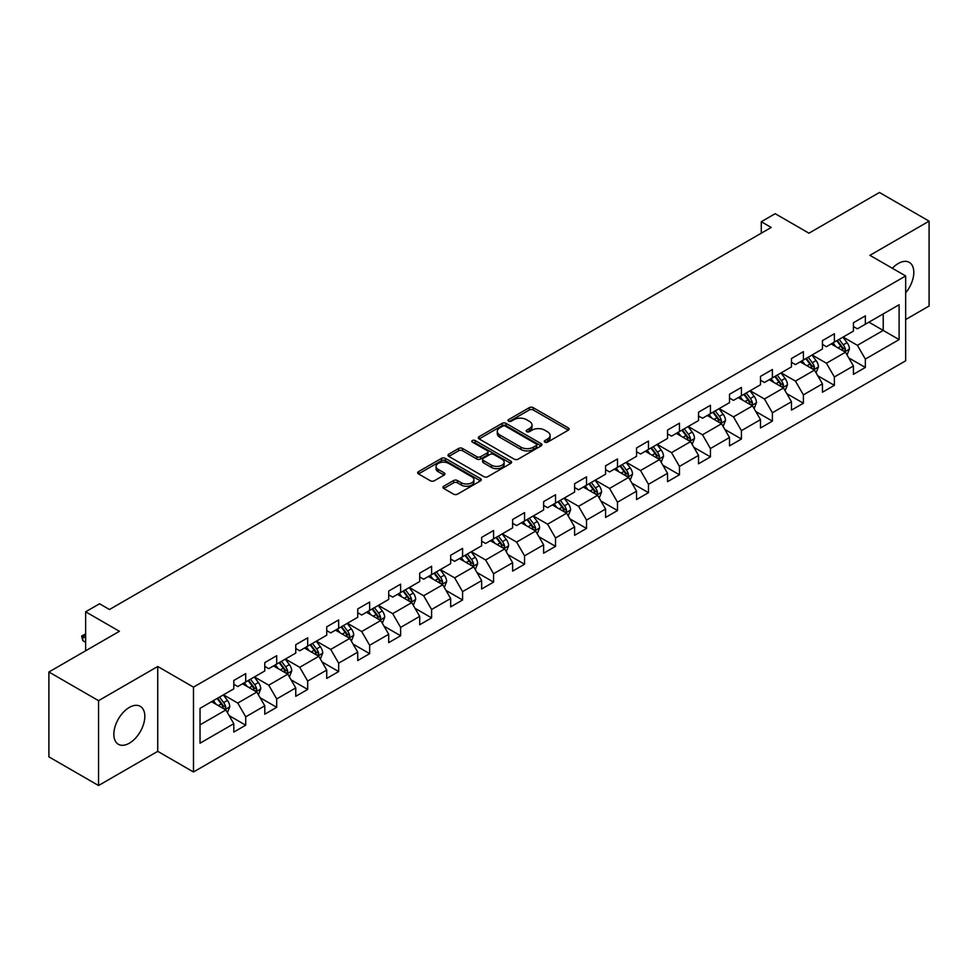 <?xml version="1.0" encoding="UTF-8"?>
<svg xmlns="http://www.w3.org/2000/svg" width="978" height="978" viewBox="0 0 978 978"><rect width="100%" height="100%" fill="white"/><g stroke="black" fill="none" stroke-linecap="round" stroke-linejoin="round"><path stroke-width="1.47" d="M544.868 442.142A1.932 1.112 0 0 0 547.594 442.142L568.304 430.173A2.763 1.589 0 0 0 569.11 429.049A2.763 1.589 0 0 0 568.304 427.924L533.218 407.667A2.763 1.589 0 0 0 529.318 407.667L508.609 419.623A1.932 1.112 0 0 0 508.034 420.418A1.932 1.112 0 0 0 508.609 421.2A1.932 1.112 0 0 0 511.335 421.2L514.012 419.66A8.826 5.098 0 0 1 526.494 419.66L529.416 421.347A8.826 5.098 0 0 1 531.995 424.941A8.826 5.098 0 0 1 529.416 428.547L526.739 430.088A1.932 1.112 0 0 0 526.164 430.882A1.932 1.112 0 0 0 526.739 431.665A1.932 1.112 0 0 0 529.465 431.665L532.142 430.124A8.826 5.098 0 0 1 544.624 430.124L547.546 431.811A8.826 5.098 0 0 1 550.125 435.406A8.826 5.098 0 0 1 547.546 439.012L544.868 440.565A1.932 1.112 0 0 0 544.294 441.347A1.932 1.112 0 0 0 544.868 442.142L544.868 440.565M129.328 743.207A21.907 12.653 120 0 0 143.644 723.903A21.907 12.653 120 0 0 140.282 706.348A21.907 12.653 120 0 0 129.328 707.424A21.907 12.653 120 0 0 115.025 726.74A21.907 12.653 120 0 0 118.375 744.295A21.907 12.653 120 0 0 129.328 743.207M905.665 292.85A21.907 12.653 120 0 0 909.271 262.373A21.907 12.653 120 0 0 898.317 263.461A21.907 12.653 120 0 0 892.364 268.278M443.743 486.225A2.763 1.589 0 0 0 442.924 487.35A2.763 1.589 0 0 0 443.743 488.474L453.584 494.159A2.763 1.589 0 0 0 457.484 494.159L480.479 480.883A2.763 1.589 0 0 0 481.286 479.758A2.763 1.589 0 0 0 480.479 478.633L445.393 458.376A2.763 1.589 0 0 0 441.494 458.376L418.498 471.653A2.763 1.589 0 0 0 417.679 472.777A2.763 1.589 0 0 0 418.498 473.902L430.381 480.773A2.763 1.589 0 0 0 434.281 480.773L444.122 475.088A2.763 1.589 0 0 0 444.929 473.963A2.763 1.589 0 0 0 444.122 472.839L438.23 469.428A7.372 4.254 0 0 1 436.066 466.42A7.372 4.254 0 0 1 440.626 462.484A7.372 4.254 0 0 1 448.657 463.413L471.763 476.751A7.372 4.254 0 0 1 473.914 479.758A7.372 4.254 0 0 1 469.367 483.694A7.372 4.254 0 0 1 461.335 482.765L457.484 480.54A2.763 1.589 0 0 0 453.584 480.54L443.743 486.225L443.743 488.474M905.665 319.537L929.1 306.004L929.1 221.15L879.454 192.483L808.94 233.192L775.187 213.693L761.287 221.725L771.214 227.458L109.475 609.514L99.548 603.781L85.636 611.8L85.636 650.786M98.546 700.664L98.546 785.517L157.739 751.348L157.739 666.495L98.546 700.664L48.9 671.996L119.402 631.299L85.636 611.8M157.739 666.495L193.485 687.131L905.665 275.955L905.665 360.809L193.485 771.984L193.485 687.131M929.1 221.15L869.919 255.319L905.665 275.955M514.208 459.159A2.763 1.589 0 0 0 518.108 459.159L541.115 445.882A2.763 1.589 0 0 0 541.922 444.758A2.763 1.589 0 0 0 541.115 443.633L506.017 423.364A2.763 1.589 0 0 0 502.117 423.364L479.122 436.653A2.763 1.589 0 0 0 478.315 437.777A2.763 1.589 0 0 0 479.122 438.902L514.208 459.159M473.169 442.557A1.932 1.112 0 0 1 475.125 442.826L475.125 440.528L510.797 461.127A2.763 1.589 0 0 1 511.604 462.252A2.763 1.589 0 0 1 510.797 463.376L487.79 476.665A2.763 1.589 0 0 1 483.89 476.665L448.804 456.396L448.804 454.147A2.763 1.589 0 0 0 447.997 455.271A2.763 1.589 0 0 0 448.804 456.396M448.804 454.147L458.645 448.462A2.763 1.589 0 0 1 462.545 448.462L476.775 456.677A2.763 1.589 0 0 0 480.675 456.677L487.215 452.912A2.763 1.589 0 0 0 488.022 451.787A2.763 1.589 0 0 0 487.215 450.662L472.398 442.105A1.932 1.112 0 0 1 471.824 441.322A1.932 1.112 0 0 1 473.022 440.296A1.932 1.112 0 0 1 475.125 440.528M98.546 785.517L48.9 756.85L48.9 671.996M229.133 715.627L245.71 725.199L245.71 716.837L264.781 705.823L264.781 714.197L276.701 707.314L276.701 698.94L295.759 687.937L295.759 696.312L307.679 689.429L307.679 681.055L326.738 670.052L326.738 678.426L338.657 671.544L338.657 663.17L357.728 652.167L357.728 660.529L369.635 653.659L369.635 645.284L388.706 634.282L388.706 642.644L400.625 635.761L400.625 627.399L419.684 616.384L419.684 624.759L431.604 617.876L431.604 609.514L450.675 598.499L450.675 606.873L462.582 599.991L462.582 591.617L481.653 580.614L481.653 588.988L493.572 582.106L493.572 573.731L512.631 562.729L512.631 571.103L524.55 564.22L524.55 555.846L543.621 544.844L543.621 553.206L555.528 546.335L555.528 537.961L574.599 526.959L574.599 535.321L586.519 528.438L586.519 520.076L605.578 509.061L605.578 517.435L617.497 510.553L617.497 502.191L636.556 491.176L636.556 499.55L648.475 492.667L648.475 484.293L667.546 473.291L667.546 481.665L679.453 474.782L679.453 466.408L698.524 455.406L698.524 463.78L710.444 456.897L710.444 448.523L729.502 437.521L729.502 445.882L741.422 439.012L741.422 430.638L760.493 419.635L760.493 427.997L772.4 421.127L772.4 412.753L791.471 401.738L791.471 410.112L803.39 403.229L803.39 394.867L822.449 383.853L822.449 392.227L834.368 385.344L834.368 376.97L853.427 365.968L853.427 374.342L865.347 367.459L865.347 359.085L899.112 339.598L899.112 304.745L883.22 313.914L883.22 330.43L899.112 339.598M245.71 725.199L233.803 732.082L233.803 723.708L200.038 743.207L200.038 708.341L233.803 688.854L233.803 680.48L245.71 673.61L245.71 681.972L264.781 670.969L264.781 662.595L276.701 655.712L276.701 664.086L295.759 653.084L295.759 644.71L307.679 637.827L307.679 646.201L326.738 635.199L326.738 626.825L338.657 619.942L338.657 628.316L357.728 617.301L357.728 608.939L369.635 602.057L369.635 610.431L388.706 599.416L388.706 591.042L400.625 584.172L400.625 592.534L419.684 581.531L419.684 573.157L431.604 566.286L431.604 574.648L450.675 563.646L450.675 555.272L462.582 548.389L462.582 556.763L481.653 545.761L481.653 537.387L493.572 530.504L493.572 538.878L512.631 527.875L512.631 519.501L524.55 512.619L524.55 520.993L543.621 509.978L543.621 501.616L555.528 494.734L555.528 503.108L574.599 492.093L574.599 483.731L586.519 476.848L586.519 485.21L605.578 474.208L605.578 465.834L617.497 458.963L617.497 467.325L636.556 456.323L636.556 447.948L648.475 441.066L648.475 449.44L667.546 438.437L667.546 430.063L679.453 423.181L679.453 431.555L698.524 420.552L698.524 412.178L710.444 405.295L710.444 413.67L729.502 402.655L729.502 394.293L741.422 387.41L741.422 395.784L760.493 384.77L760.493 376.408L772.4 369.525L772.4 377.887L791.471 366.884L791.471 358.51L803.39 351.64L803.39 360.002L822.449 348.999L822.449 340.625L834.368 333.742L834.368 342.117L853.427 331.114L853.427 322.74L865.347 315.857L865.347 324.231L899.112 304.745M242.532 683.805L256.835 692.069L237.764 703.072L223.473 694.82M233.803 684.27L237.764 686.556L245.71 681.972M237.764 703.072L245.71 716.837M256.835 692.069L264.781 705.823M273.522 665.92L287.813 674.172L268.754 685.187L254.451 676.935M264.781 666.385L268.754 668.671L276.701 664.086M268.754 685.187L276.701 698.94M287.813 674.172L295.759 687.937M304.5 648.035L318.804 656.287L299.733 667.302L285.429 659.038M295.759 648.5L299.733 650.786L307.679 646.201M299.733 667.302L307.679 681.055M318.804 656.287L326.738 670.052M335.478 630.15L349.782 638.402L330.711 649.416L316.42 641.152M326.738 630.602L330.711 632.9L338.657 628.316M330.711 649.416L338.657 663.17M349.782 638.402L357.728 652.167M366.469 612.265L380.76 620.517L361.701 631.519L347.398 623.267M357.728 612.717L361.701 615.015L369.635 610.431M361.701 631.519L369.635 645.284M380.76 620.517L388.706 634.282M397.447 594.379L411.75 602.631L392.679 613.634L378.376 605.382M388.706 594.832L392.679 597.13L400.625 592.534M392.679 613.634L400.625 627.399M411.75 602.631L419.684 616.384M428.425 576.482L442.728 584.746L423.657 595.749L409.366 587.497M419.684 576.947L423.657 579.233L431.604 574.648M423.657 595.749L431.604 609.514M442.728 584.746L450.675 598.499M459.403 558.597L473.707 566.861L454.648 577.864L440.344 569.612M450.675 559.061L454.648 561.348L462.582 556.763M454.648 577.864L462.582 591.617M473.707 566.861L481.653 580.614M490.394 540.712L504.685 548.964L485.626 559.978L471.323 551.714M481.653 541.176L485.626 543.462L493.572 538.878M485.626 559.978L493.572 573.731M504.685 548.964L512.631 562.729M521.372 522.827L535.675 531.078L516.604 542.093L502.301 533.829M512.631 523.279L516.604 525.577L524.55 520.993M516.604 542.093L524.55 555.846M535.675 531.078L543.621 544.844M552.35 504.941L566.653 513.193L547.582 524.196L533.291 515.944M543.621 505.394L547.582 507.692L555.528 503.108M547.582 524.196L555.528 537.961M566.653 513.193L574.599 526.959M583.34 487.056L597.631 495.308L578.573 506.311L564.269 498.059M574.599 487.509L578.573 489.807L586.519 485.21M578.573 506.311L586.519 520.076M597.631 495.308L605.578 509.061M614.318 469.159L628.622 477.423L609.551 488.425L595.247 480.174M605.578 469.623L609.551 471.909L617.497 467.325M609.551 488.425L617.497 502.191M628.622 477.423L636.556 491.176M645.297 451.274L659.6 459.538L640.529 470.54L626.238 462.288M636.556 451.738L640.529 454.024L648.475 449.44M640.529 470.54L648.475 484.293M659.6 459.538L667.546 473.291M676.275 433.388L690.578 441.64L671.519 452.655L657.216 444.391M667.546 433.853L671.519 436.139L679.453 431.555M671.519 452.655L679.453 466.408M690.578 441.64L698.524 455.406M707.265 415.503L721.556 423.755L702.497 434.77L688.194 426.506M698.524 415.956L702.497 418.254L710.444 413.67M702.497 434.77L710.444 448.523M721.556 423.755L729.502 437.521M738.243 397.618L752.547 405.87L733.476 416.872L719.172 408.621M729.502 398.07L733.476 400.369L741.422 395.784M733.476 416.872L741.422 430.638M752.547 405.87L760.493 419.635M769.221 379.733L783.525 387.985L764.454 398.987L750.163 390.735M760.493 380.185L764.454 382.484L772.4 377.887M764.454 398.987L772.4 412.753M783.525 387.985L791.471 401.738M800.212 361.836L814.503 370.1L795.444 381.102L781.141 372.85M791.471 362.3L795.444 364.598L803.39 360.002M795.444 381.102L803.39 394.867M814.503 370.1L822.449 383.853M831.19 343.95L845.493 352.214L826.422 363.217L812.119 354.965M822.449 344.415L826.422 346.701L834.368 342.117M826.422 363.217L834.368 376.97M845.493 352.214L853.427 365.968M868.929 322.165L883.22 330.43L857.4 345.332L843.109 337.068M853.427 326.53L857.4 328.816L865.347 324.231M857.4 345.332L865.347 359.085M157.739 751.348L193.485 771.984M761.287 221.725L761.287 233.192M200.038 724.857L225.857 709.955L211.554 701.691M225.857 709.955L233.803 723.708M848.77 357.887L865.347 367.459M817.779 375.772L834.368 385.344M786.801 393.657L803.39 403.229M755.823 411.542L772.4 421.127M724.845 429.44L741.422 439.012M693.854 447.325L710.444 456.897M662.876 465.21L679.453 474.782M631.898 483.095L648.475 492.667M600.908 500.981L617.497 510.553M569.929 518.866L586.519 528.438M538.951 536.751L555.528 546.335M507.961 554.648L524.55 564.22M476.983 572.533L493.572 582.106M446.005 590.419L462.582 599.991M415.027 608.304L431.604 617.876M384.036 626.189L400.625 635.761M353.058 644.074L369.635 653.659M322.08 661.972L338.657 671.544M291.089 679.857L307.679 689.429M260.111 697.742L276.701 707.314M545.638 442.411L547.546 441.31A8.826 5.098 0 0 0 550.125 437.704L550.125 435.406M531.995 424.941L531.995 427.239A8.826 5.098 0 0 1 529.416 430.833L527.509 431.946M568.304 427.924L568.304 430.173L533.218 409.965A2.763 1.589 0 0 0 529.318 409.965L509.379 421.469M541.078 445.895L506.017 425.662A2.763 1.589 0 0 0 502.117 425.662L479.159 438.926M536.237 445.54A1.932 1.112 0 0 0 536.8 444.758A1.932 1.112 0 0 0 536.237 443.963L505.43 426.188A1.932 1.112 0 0 0 502.704 426.188L499.88 427.814A8.826 5.098 0 0 0 497.301 431.42A8.826 5.098 0 0 0 499.88 435.014L520.932 447.178A8.826 5.098 0 0 0 533.413 447.178L536.237 445.54L536.237 447.838A1.932 1.112 0 0 0 536.8 447.044L536.8 444.758M497.301 431.42L497.301 433.706A8.826 5.098 0 0 0 499.88 437.313L499.88 435.014M536.237 447.838L533.413 449.464A8.826 5.098 0 0 1 520.932 449.464L499.88 437.313M448.841 456.42L458.645 450.76L458.645 448.462M488.022 451.787L488.022 454.085A2.763 1.589 0 0 1 487.215 455.21L480.675 458.975A2.763 1.589 0 0 1 476.775 458.975L462.545 450.76A2.763 1.589 0 0 0 458.645 450.76M475.125 442.826L510.76 463.401M491.543 465.21A7.372 4.254 0 0 0 499.587 466.127A7.372 4.254 0 0 0 504.135 462.203A7.372 4.254 0 0 0 501.971 459.183L493.841 454.489A2.763 1.589 0 0 0 489.941 454.489L483.413 458.254A2.763 1.589 0 0 0 482.606 459.379A2.763 1.589 0 0 0 483.413 460.504L491.543 465.21L491.543 467.496A7.372 4.254 0 0 0 499.587 468.425A7.372 4.254 0 0 0 504.135 464.489L504.135 462.203M482.606 459.379L482.606 461.677A2.763 1.589 0 0 0 483.413 462.802L483.413 460.504M491.543 467.496L483.413 462.802M473.914 479.758L473.914 482.044A7.372 4.254 0 0 1 469.367 485.98A7.372 4.254 0 0 1 461.335 485.064L457.484 482.839A2.763 1.589 0 0 0 453.584 482.839L443.78 488.499M436.066 466.42L436.066 468.706A7.372 4.254 0 0 0 438.23 471.726L438.23 469.428M444.085 475.1L438.23 471.726M480.442 480.907L445.393 460.662A2.763 1.589 0 0 0 441.494 460.662L418.535 473.927L418.498 471.653M847.058 354.928L849.417 348.975A7.445 4.303 -120 0 0 847.046 342.642L842.95 337.166M835.799 346.615L833.011 342.899M844.332 351.542L845.408 349.293A7.445 4.303 -120 0 0 843.268 344.818L839.173 339.342M837.302 340.417L841.85 346.493A3.79 2.188 60 0 1 842.547 347.642L845.408 349.293M836.789 340.723L840.884 346.188A7.445 4.303 60 0 1 843.024 350.674M816.08 372.814L818.439 366.86A7.445 4.303 -120 0 0 816.068 360.527L811.96 355.051M804.821 364.501L802.033 360.784M813.354 369.427L814.417 367.178A7.445 4.303 -120 0 0 812.29 362.704L808.195 357.227M806.324 358.303L810.872 364.378A3.79 2.188 60 0 1 811.569 365.527L814.417 367.178M805.811 358.608L809.906 364.085A7.445 4.303 60 0 1 812.033 368.559M785.09 390.699L787.461 384.745A7.445 4.303 -120 0 0 785.077 378.413L780.982 372.936M773.842 382.386L771.055 378.669M782.376 387.312L783.439 385.063A7.445 4.303 -120 0 0 781.312 380.589L777.204 375.124M775.346 376.2L779.894 382.264A3.79 2.188 60 0 1 780.578 383.413L783.439 385.063M774.82 376.493L778.928 381.97A7.445 4.303 60 0 1 781.055 386.444M754.111 408.584L756.471 402.643A7.445 4.303 -120 0 0 754.099 396.298L750.004 390.833M742.852 400.283L740.065 396.555M751.397 405.21L752.461 402.948A7.445 4.303 -120 0 0 750.322 398.474L746.226 393.009M744.368 394.085L748.916 400.149A3.79 2.188 60 0 1 749.6 401.31L752.461 402.948M743.842 394.378L747.938 399.855A7.445 4.303 60 0 1 750.077 404.33M723.133 426.481L725.493 420.528A7.445 4.303 -120 0 0 723.121 414.183L719.013 408.718M711.874 418.168L709.087 414.452M720.407 423.095L721.471 420.846A7.445 4.303 -120 0 0 719.343 416.359L715.248 410.894M713.378 411.97L717.925 418.034A3.79 2.188 60 0 1 718.622 419.195L721.471 420.846M712.864 412.264L716.96 417.74A7.445 4.303 60 0 1 719.087 422.215M692.155 444.367L694.514 438.413A7.445 4.303 -120 0 0 692.131 432.068L688.035 426.604M680.896 436.054L678.109 432.337M689.429 440.98L690.492 438.731A7.445 4.303 -120 0 0 688.365 434.256L684.27 428.78M682.399 429.855L686.947 435.931A3.79 2.188 60 0 1 687.632 437.08L690.492 438.731M681.886 430.161L685.981 435.626A7.445 4.303 60 0 1 688.109 440.1M661.165 462.252L663.524 456.298A7.445 4.303 -120 0 0 661.152 449.966L657.057 444.489M649.905 453.939L647.13 450.222M658.451 458.865L659.514 456.616A7.445 4.303 -120 0 0 657.387 452.142L653.28 446.665M651.421 447.741L655.969 453.816A3.79 2.188 60 0 1 656.654 454.966L659.514 456.616M650.896 448.046L655.003 453.511A7.445 4.303 60 0 1 657.13 457.997M630.187 480.137L632.546 474.183A7.445 4.303 -120 0 0 630.174 467.851L626.079 462.374M618.927 471.824L616.14 468.107M627.46 476.751L628.524 474.501A7.445 4.303 -120 0 0 626.397 470.027L622.301 464.55M620.431 465.626L624.979 471.702A3.79 2.188 60 0 1 625.675 472.851L628.524 474.501M619.918 465.931L624.013 471.408A7.445 4.303 60 0 1 626.152 475.883M599.208 498.022L601.568 492.068A7.445 4.303 -120 0 0 599.196 485.736L595.089 480.259M587.949 489.709L585.162 485.993M596.482 494.636L597.546 492.386A7.445 4.303 -120 0 0 595.419 487.912L591.323 482.447M589.453 483.523L594.001 489.587A3.79 2.188 60 0 1 594.685 490.736L597.546 492.386M588.939 483.817L593.035 489.293A7.445 4.303 60 0 1 595.162 493.768M568.218 515.907L570.59 509.966A7.445 4.303 -120 0 0 568.206 503.621L564.11 498.144M556.959 507.594L554.184 503.878M565.504 512.533L566.568 510.271A7.445 4.303 -120 0 0 564.44 505.797L560.333 500.333M558.475 501.408L563.022 507.472A3.79 2.188 60 0 1 563.707 508.633L566.568 510.271M557.949 501.702L562.057 507.179A7.445 4.303 60 0 1 564.184 511.653M537.24 533.792L539.599 527.851A7.445 4.303 -120 0 0 537.228 521.506L533.132 516.042M525.981 525.492L523.193 521.775M534.514 530.418L535.589 528.169A7.445 4.303 -120 0 0 533.45 523.682L529.355 518.218M527.497 519.294L532.032 525.357A3.79 2.188 60 0 1 532.729 526.519L535.589 528.169M526.971 519.587L531.066 525.064A7.445 4.303 60 0 1 533.206 529.538M506.262 551.69L508.621 545.736A7.445 4.303 -120 0 0 506.249 539.391L502.142 533.927M495.002 543.377L492.215 539.66M503.536 548.303L504.599 546.054A7.445 4.303 -120 0 0 502.472 541.58L498.377 536.103M496.506 537.179L501.054 543.255A3.79 2.188 60 0 1 501.751 544.404L504.599 546.054M495.993 537.484L500.088 542.949A7.445 4.303 60 0 1 502.215 547.423M475.271 569.575L477.643 563.621A7.445 4.303 -120 0 0 475.259 557.289L471.164 551.812M464.024 561.262L461.237 557.546M472.557 566.189L473.621 563.939A7.445 4.303 -120 0 0 471.494 559.465L467.386 553.988M465.528 555.064L470.076 561.14A3.79 2.188 60 0 1 470.76 562.289L473.621 563.939M465.002 555.37L469.11 560.834A7.445 4.303 60 0 1 471.237 565.321M444.293 587.46L446.653 581.507A7.445 4.303 -120 0 0 444.281 575.174L440.186 569.697M433.034 579.147L430.259 575.431M441.579 584.074L442.643 581.824A7.445 4.303 -120 0 0 440.503 577.35L436.408 571.873M434.55 572.949L439.098 579.025A3.79 2.188 60 0 1 439.782 580.174L442.643 581.824M434.024 573.255L438.12 578.719A7.445 4.303 60 0 1 440.259 583.206M413.315 605.345L415.674 599.392A7.445 4.303 -120 0 0 413.303 593.059L409.207 587.582M402.056 597.032L399.269 593.316M410.589 601.959L411.652 599.71A7.445 4.303 -120 0 0 409.525 595.235L405.43 589.758M403.559 590.846L408.107 596.91A3.79 2.188 60 0 1 408.804 598.059L411.652 599.71M403.046 591.14L407.141 596.617A7.445 4.303 60 0 1 409.269 601.091M382.337 623.231L384.696 617.277A7.445 4.303 -120 0 0 382.325 610.944L378.217 605.468M371.078 614.917L368.29 611.201M379.611 619.856L380.674 617.595A7.445 4.303 -120 0 0 378.547 613.12L374.452 607.656M372.581 608.732L377.129 614.795A3.79 2.188 60 0 1 377.814 615.944L380.674 617.595M372.068 609.025L376.163 614.502A7.445 4.303 60 0 1 378.29 618.976M351.346 641.116L353.706 635.174A7.445 4.303 -120 0 0 351.334 628.83L347.239 623.365M340.087 632.815L337.312 629.098M348.633 637.742L349.696 635.492A7.445 4.303 -120 0 0 347.569 631.006L343.461 625.541M341.603 626.617L346.151 632.68A3.79 2.188 60 0 1 346.835 633.842L349.696 635.492M341.077 626.91L345.185 632.387A7.445 4.303 60 0 1 347.312 636.861M320.368 659.013L322.728 653.059A7.445 4.303 -120 0 0 320.356 646.715L316.261 641.25M309.109 650.7L306.322 646.984M317.642 655.627L318.718 653.377A7.445 4.303 -120 0 0 316.579 648.903L312.483 643.426M310.613 644.502L315.161 650.578A3.79 2.188 60 0 1 315.857 651.727L318.718 653.377M310.099 644.808L314.195 650.272A7.445 4.303 60 0 1 316.334 654.747M289.39 676.898L291.75 670.945A7.445 4.303 -120 0 0 289.378 664.612L285.27 659.135M278.131 668.585L275.344 664.869M286.664 673.512L287.728 671.263A7.445 4.303 -120 0 0 285.6 666.788L281.505 661.311M279.635 662.387L284.182 668.463A3.79 2.188 60 0 1 284.867 669.612L287.728 671.263M279.121 662.693L283.217 668.157A7.445 4.303 60 0 1 285.344 672.632M258.4 694.783L260.771 688.83A7.445 4.303 -120 0 0 258.388 682.497L254.292 677.02M247.153 686.47L244.366 682.754M255.686 691.397L256.749 689.148A7.445 4.303 -120 0 0 254.622 684.673L250.515 679.197M248.656 680.272L253.204 686.348A3.79 2.188 60 0 1 253.889 687.497L256.749 689.148M248.131 680.578L252.238 686.043A7.445 4.303 60 0 1 254.366 690.529M227.422 712.669L229.781 706.715A7.445 4.303 -120 0 0 227.409 700.382L223.314 694.906M216.162 704.356L213.375 700.639M224.708 709.282L225.771 707.033A7.445 4.303 -120 0 0 223.632 702.559L219.537 697.082M217.678 698.17L222.226 704.233A3.79 2.188 60 0 1 222.911 705.382L225.771 707.033M217.153 698.463L221.248 703.94A7.445 4.303 60 0 1 223.387 708.414M85.636 634.918L82.824 636.544L85.636 638.169M82.824 640.676L81.724 636.605L81.724 635.92L82.824 636.544L82.824 640.676L85.636 642.301M81.724 635.92L85.636 633.952M547.546 441.31L547.546 439.012M526.739 431.665L526.739 430.088M529.416 430.833L529.416 428.547M508.609 421.2L508.609 419.623M529.318 409.965L529.318 407.667M533.218 409.965L533.218 407.667M479.122 438.902L479.122 436.653M502.117 425.662L502.117 423.364M506.017 425.662L506.017 423.364M541.115 445.882L541.115 443.633M520.932 449.464L520.932 447.178M533.413 449.464L533.413 447.178M462.545 450.76L462.545 448.462M476.775 458.975L476.775 456.677M480.675 458.975L480.675 456.677M487.215 455.21L487.215 452.912M510.797 463.376L510.797 461.127M453.584 482.839L453.584 480.54M457.484 482.839L457.484 480.54M461.335 485.064L461.335 482.765M444.122 475.088L444.122 472.839M441.494 460.662L441.494 458.376M445.393 460.662L445.393 458.376M480.479 480.883L480.479 478.633M844.76 351.787L849.369 349.122M843.268 344.818L847.046 342.642M837.975 347.875L840.884 346.188M813.769 369.672L818.39 367.007M812.29 362.704L816.068 360.527M806.997 365.76L809.906 364.085M782.791 387.557L787.412 384.892M781.312 380.589L785.077 378.413M776.019 383.645L778.928 381.97M751.813 405.442L756.422 402.777M750.322 398.474L754.099 396.298M745.028 401.53L747.938 399.855M720.823 423.34L725.444 420.662M719.343 416.359L723.121 414.183M714.05 419.415L716.96 417.74M689.845 441.225L694.466 438.56M688.365 434.256L692.131 432.068M683.072 437.313L685.981 435.626M658.866 459.11L663.475 456.445M657.387 452.142L661.152 449.966M652.081 455.198L655.003 453.511M627.876 476.995L632.497 474.33M626.397 470.027L630.174 467.851M621.103 473.083L624.013 471.408M596.898 494.88L601.519 492.215M595.419 487.912L599.196 485.736M590.125 490.968L593.035 489.293M565.92 512.765L570.541 510.1M564.44 505.797L568.206 503.621M559.147 508.853L562.057 507.179M534.942 530.651L539.55 527.986M533.45 523.682L537.228 521.506M528.157 526.739L531.066 525.064M503.951 548.548L508.572 545.883M502.472 541.58L506.249 539.391M497.179 544.636L500.088 542.949M472.973 566.433L477.594 563.768M471.494 559.465L475.259 557.289M466.2 562.521L469.11 560.834M441.995 584.318L446.604 581.653M440.503 577.35L444.281 575.174M435.21 580.406L438.12 578.719M411.004 602.203L415.626 599.538M409.525 595.235L413.303 593.059M404.232 598.291L407.141 596.617M380.026 620.089L384.647 617.424M378.547 613.12L382.325 610.944M373.254 616.177L376.163 614.502M349.048 637.974L353.669 635.309M347.569 631.006L351.334 628.83M342.263 634.062L345.185 632.387M318.07 655.871L322.679 653.206M316.579 648.903L320.356 646.715M311.285 651.959L314.195 650.272M287.08 673.756L291.701 671.091M285.6 666.788L289.378 664.612M280.307 669.844L283.217 668.157M256.102 691.642L260.723 688.977M254.622 684.673L258.388 682.497M249.329 687.73L252.238 686.043M225.123 709.527L229.732 706.862M223.632 702.559L227.409 700.382M218.338 705.615L221.248 703.94"/></g></svg>
